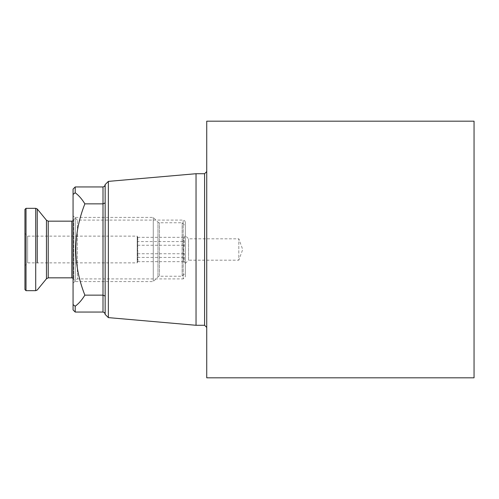 <?xml version="1.0" encoding="UTF-8"?>
<svg xmlns="http://www.w3.org/2000/svg" width="499" height="499" viewBox="0 0 499 499"><rect width="100%" height="100%" fill="white"/><g stroke="black" fill="none" stroke-linecap="round" stroke-linejoin="round"><path stroke-width="0.37" stroke-dasharray="2.5 1.87" d="M183.894 238.117L185.341 235.597L188.553 238.809L238.809 238.809L242.701 249.5L238.809 260.191L238.809 238.809L238.809 260.191L188.553 260.191L188.553 238.809L188.553 260.191L185.341 263.403L185.341 235.597L185.341 263.403L185.341 235.597L185.341 263.403L183.894 260.883L184.443 257.422C183.195 253.38 183.195 249.325 184.443 245.258C183.195 242.626 183.195 239.988 184.443 237.337L183.894 238.117L184.443 241.578C183.195 245.645 183.195 249.7 184.443 253.742C183.195 256.374 183.195 259.012 184.443 261.663L183.894 260.883M73.066 283.183L73.066 215.817L73.066 283.183L77.345 278.904L77.345 220.096L77.345 278.904L183.202 278.904L183.202 220.096L183.202 278.904L185.341 276.764L185.341 222.236L185.341 276.764M73.066 189.084L73.066 309.916M73.066 304.583L75.206 306.249L75.206 312.056M75.206 306.249C78.817 303.535 82.042 299.837 84.867 295.146L103.006 295.146L105.146 296.063L105.146 202.937L103.006 203.854L84.867 203.854C82.042 199.163 78.817 195.465 75.206 192.751L73.066 194.417M75.206 186.944L75.206 192.751M105.146 202.937L105.146 296.063M105.146 184.593L105.146 314.407M108.352 181.387L108.352 317.613M196.038 173.714L196.038 325.286M206.729 327.425L206.729 171.575L206.729 327.425M206.729 121.188L206.729 377.812M474.05 121.188L474.05 377.812M84.867 295.146C72.854 264.782 72.854 234.355 84.867 203.854M75.23 281.099L75.23 217.421L75.23 281.099M153.262 281.099L153.262 217.421L153.262 281.099M182.135 275.835L182.135 222.766L182.135 275.835M185.341 272.672L185.341 225.978L185.341 272.672M26.017 208.333L26.017 290.668M24.95 209.399L24.95 289.601M24.95 265.3L24.95 233.463L24.95 265.3M27.626 262.667L27.626 236.133L27.626 262.667M137.225 262.667L137.225 236.133L137.225 262.667M137.593 241.578L137.942 238.117L137.593 237.337L137.942 260.883L137.593 261.663L137.593 241.578L184.443 241.578M137.593 253.742L184.443 253.742M137.593 261.663L184.443 261.663M137.593 257.422L184.443 257.422M137.593 245.258L184.443 245.258M137.593 237.337L184.443 237.337M103.006 186.944L103.006 312.056M204.59 173.714L204.59 325.286M35.71 208.333L35.71 290.668M37.244 236.133L37.244 262.867M46.457 220.234L46.457 278.766M48.222 221.163L48.222 277.837M71.831 221.163L71.831 277.837M73.684 278.467L73.684 220.096L73.684 278.467M157.983 276.452L157.983 222.142L157.983 276.452M159.499 275.835L159.499 222.766L159.499 275.835M185.341 222.236L184.705 220.708L183.202 220.096L77.345 220.096L73.066 215.817M73.066 278.23L75.23 281.579L153.262 281.579L157.983 276.858L159.499 276.234L182.135 276.234L185.341 273.022M73.066 220.77L75.23 217.421L153.262 217.421L157.983 222.142L159.499 222.766L182.135 222.766L185.341 225.978M137.949 238.117L137.225 236.133L27.626 236.133L24.95 233.463M137.949 260.883L137.225 262.867L27.626 262.867L24.95 265.537"/><path stroke-width="0.75" d="M105.146 296.063L103.006 295.146L103.006 312.056L75.206 312.056L73.066 309.916L73.066 189.084L75.206 186.944L75.206 192.751C78.817 195.465 82.042 199.163 84.867 203.854L103.006 203.854L105.146 202.937M75.206 312.056L75.206 306.249L73.066 304.583M75.206 186.944L103.006 186.944L103.006 295.146L84.867 295.146C82.042 299.837 78.817 303.535 75.206 306.249M73.066 194.417L75.206 192.751M108.352 317.613L105.146 314.407L105.146 184.593L108.352 181.387L196.038 173.714L196.038 325.286L108.352 317.613L108.352 181.387M206.729 327.425L204.59 325.286L196.038 325.286M206.729 377.812L206.729 121.188L474.05 121.188L474.05 377.812L206.729 377.812M84.867 203.854C72.854 234.355 72.854 264.782 84.867 295.146M35.71 208.333L35.71 290.668L26.017 290.668L26.017 208.333L35.71 208.333L37.244 208.981L37.244 236.133M26.017 290.668L24.95 289.601L24.95 209.399L26.017 208.333M204.59 325.286L204.59 173.714L196.038 173.714M37.244 262.867L37.244 208.981L46.457 220.234L48.222 221.163L48.222 277.837L46.457 278.766L46.457 220.234M48.222 277.837L71.831 277.837L71.831 221.163L48.222 221.163M103.006 312.056L104.509 312.667L105.146 314.189M103.006 186.944L104.509 186.333L105.146 184.811M204.59 173.714L206.729 171.575M35.71 290.668L37.244 290.019L46.457 278.766M71.831 277.837L73.066 278.23M71.831 221.163L73.066 220.77"/></g></svg>
